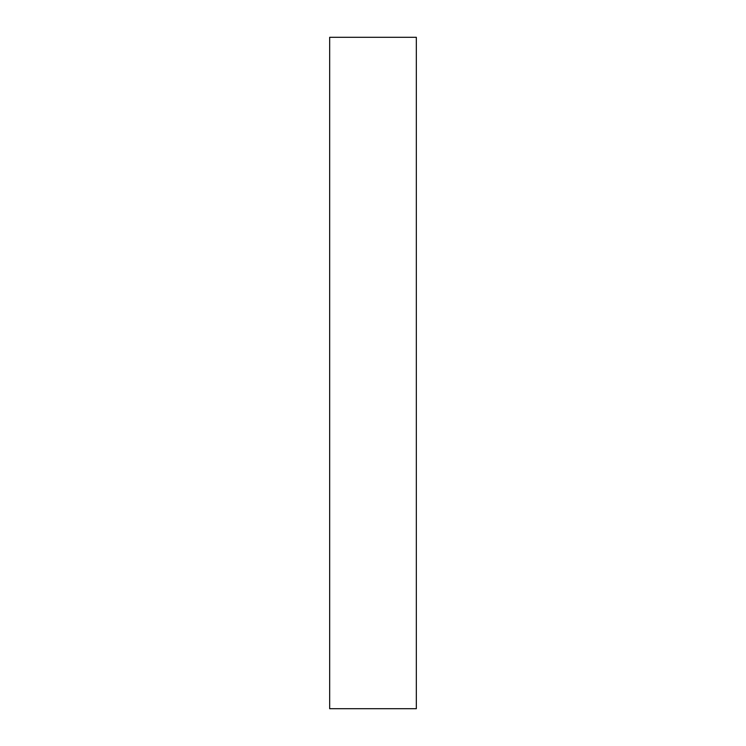 <?xml version="1.0" encoding="UTF-8"?>
<svg xmlns="http://www.w3.org/2000/svg" width="746" height="746" viewBox="0 0 746 746"><rect width="100%" height="100%" fill="white"/><g stroke="black" fill="none" stroke-linecap="round" stroke-linejoin="round"><path stroke-width="0.56" stroke-dasharray="3.73 2.8" d=""/><path stroke-width="1.12" d="M416.333 37.3L416.333 708.7L329.667 708.7L329.667 37.3L416.333 37.3"/></g></svg>
